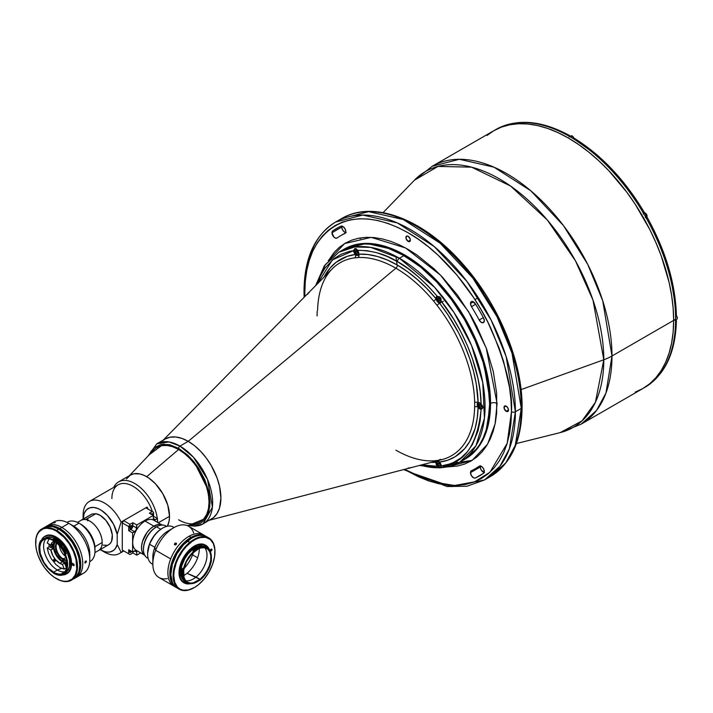 <?xml version="1.0" encoding="UTF-8"?>
<svg xmlns="http://www.w3.org/2000/svg" width="713" height="713" viewBox="0 0 713 713"><rect width="100%" height="100%" fill="white"/><g stroke="black" fill="none" stroke-linecap="round" stroke-linejoin="round"><path stroke-width="1.07" d="M454.021 462.193L457.808 462.336M459.555 462.318L472.14 460.375M521.283 408.362L515.258 445.411L505.82 462.862L490.446 476.525A148.901 85.97 -120 0 0 521.283 408.362L515.401 411.757A148.901 85.97 60 0 1 484.555 479.92L499.938 466.257L509.376 448.807L515.401 411.757A2.772 1.604 180 0 1 511.471 411.757L507.184 443.317L489.956 472.22L474.617 481.828L454.564 485.5L430.625 481.542L404.636 469.314L408.148 471.418L418.273 476.685L428.308 480.758L438.139 483.592L447.693 485.161L456.855 485.446L465.553 484.448L473.699 482.175L481.213 478.655L488.022 473.913L494.056 467.995L499.269 460.963L503.61 452.88L507.023 443.825L509.492 433.887L510.971 423.166L511.471 411.757L510.971 399.779L509.492 387.337L503.61 361.562L499.269 348.47L488.022 322.526L481.213 309.923L473.699 297.722L456.855 275.004L438.139 255.245L428.308 246.725L418.273 239.22L408.148 232.794L398.023 227.518L387.988 223.445L378.157 220.62L368.603 219.051L359.441 218.766L350.743 219.764L342.596 222.037L335.083 225.558L328.274 230.299L322.231 236.217L317.027 243.249L312.686 251.333L309.273 260.388L306.804 270.325L305.316 281.047L304.825 292.455A2.772 1.604 180 0 1 304.005 291.323A2.772 1.604 180 0 1 304.825 290.182A148.901 85.97 60 0 1 335.663 222.019A148.901 85.97 60 0 1 450.402 261.912A148.901 85.97 60 0 1 515.401 411.757L506.114 356.491L491.132 320.119L466.917 281.403L434.235 246.564L397.382 222.937L362.783 215.05L335.663 222.019C314.888 234.898 304.335 257.999 304.005 291.323A2.772 1.604 0 0 0 304.825 292.455L304.879 296.546L304.825 292.455C300.672 255.156 331.67 190.264 408.148 232.794C443.228 252.571 474.956 293.471 490.811 328.247C505.963 363.978 512.852 391.82 511.471 411.757A2.772 1.604 0 0 0 515.401 411.757L521.283 408.362A148.901 85.97 -120 0 0 456.284 258.516A148.901 85.97 -120 0 0 341.545 218.624A148.901 85.97 -120 0 0 338.657 220.424L341.545 218.624L368.666 211.645L403.273 219.542L440.117 243.16L472.799 278.008L497.023 316.724L511.996 353.095L521.283 408.362A2.772 1.604 0 0 0 522.094 407.23A2.772 1.604 180 0 1 521.283 408.362M509.082 342.81L516.836 368.897L519.296 381.678L520.784 394.111L521.283 406.098A2.772 1.604 180 0 1 522.094 407.23C521.773 440.545 511.221 463.646 490.446 476.525L484.555 479.92L466.988 486.239L447.024 486.524L403.603 469.591M409.119 471.97L451.489 486.658L484.555 479.92M470.482 303.551L473.423 301.849L470.482 303.551A4.162 2.406 60 0 1 471.346 301.644A4.162 2.406 60 0 1 475.384 303.845A142.885 82.494 60 0 1 483.566 318.007A4.162 2.406 60 0 1 483.45 322.606A4.162 2.406 60 0 1 479.172 319.994L483.334 317.588L479.172 319.994A134.561 77.69 -120 0 0 471.471 306.652A4.162 2.406 60 0 1 470.482 303.551L470.954 301.973L472.22 301.456L475.384 303.845A142.885 82.494 60 0 1 483.566 318.007L484.305 320.895L483.325 322.668L481.195 322.294L479.172 319.994A134.561 77.69 60 0 0 471.471 306.652L470.482 303.551M475.633 304.246L471.471 306.652L475.633 304.246M475.428 468.646L479.172 466.231A134.561 77.69 60 0 1 475.428 468.646A134.561 77.69 60 0 1 471.471 470.678A134.561 77.69 -120 0 0 479.172 466.231L479.172 466.231A4.162 2.406 60 0 1 479.288 466.15A4.162 2.406 60 0 1 483.387 468.45A4.162 2.406 60 0 1 483.566 473.289A142.885 82.494 60 0 1 479.591 475.847A142.885 82.494 60 0 1 475.384 478.004L483.566 473.289L475.384 478.004A4.162 2.406 60 0 1 472.22 476.747A4.162 2.406 60 0 1 470.482 472.639L480.295 466.979A4.162 2.406 -120 0 0 484.163 472.434M408.148 241.404L410.367 240.121L408.148 241.404A3.146 1.818 60 0 1 406.089 238.632A3.146 1.818 60 0 1 406.579 236.11A3.146 1.818 60 0 1 408.148 236.27A3.146 1.818 60 0 1 410.198 239.042A3.146 1.818 60 0 1 409.717 241.555A3.146 1.818 60 0 1 408.148 241.404L406.089 238.632L406.579 236.11L408.148 236.27L410.198 239.042L410.198 241.003L408.995 241.698L408.148 241.404M506.239 411.303L508.467 410.02L506.239 411.303A3.146 1.818 60 0 1 504.189 408.54A3.146 1.818 60 0 1 504.67 406.018A3.146 1.818 60 0 1 506.239 406.169A3.146 1.818 60 0 1 508.298 408.941A3.146 1.818 60 0 1 507.816 411.463A3.146 1.818 60 0 1 506.239 411.303L504.189 408.54L504.67 406.018L507.095 406.856L508.298 408.941L507.816 411.463L506.239 411.303M409.93 467.933A3.146 1.818 60 0 1 409.717 468.102A3.146 1.818 60 0 1 408.852 468.218M341.946 226.11A4.162 2.406 -120 0 0 341.794 227.091L331.982 232.759L333.88 237.028L335.627 238.16L337.124 237.982A134.561 77.69 60 0 1 340.867 235.566A134.561 77.69 60 0 1 344.825 233.534A134.561 77.69 -120 0 0 337.124 237.982A4.162 2.406 60 0 1 337.008 238.062A4.162 2.406 60 0 1 333.8 236.948A4.162 2.406 60 0 1 331.982 232.759L341.794 227.091A4.162 2.406 -120 0 0 345.662 232.554M328.301 260.78L344.602 243.57L371.215 237.358L405.554 247.955L440.5 275.129L468.503 311.528L486.257 348.096L497.086 403.451A4.626 2.674 0 0 0 490.544 403.451L482.995 358.479L470.803 328.889L451.097 297.383L424.511 269.042L394.521 249.817L366.366 243.391L344.299 249.069A121.157 69.945 -120 0 1 437.666 281.528A121.157 69.945 -120 0 1 490.544 403.451L489.635 403.986A121.157 69.945 60 0 1 464.537 459.448L470.188 455.509L475.197 450.607L479.519 444.778L483.111 438.076L485.945 430.572L487.986 422.328L489.635 403.986L487.986 383.737L483.111 362.364L475.197 340.689L464.537 319.549L451.561 299.754L436.748 282.054L420.679 267.152L403.959 255.602L387.248 247.848L379.093 245.504L371.179 244.202L363.577 243.962L356.366 244.791L349.611 246.68L343.381 249.603A121.157 69.945 60 0 1 436.748 282.054A121.157 69.945 60 0 1 489.635 403.986L490.544 403.451A4.626 2.674 180 0 1 497.086 403.451L495.098 423.879L487.576 444.163L472.077 460.411L447.318 466.926L457.559 466.026L464.573 464.065L471.035 461.035L476.899 456.953L482.095 451.855L486.587 445.803L490.312 438.843L493.253 431.053L495.375 422.506L496.658 413.273L496.658 393.139L493.253 371.428L486.587 348.978L476.899 326.652L471.035 315.797L457.559 295.244L442.185 276.876L433.967 268.739L416.864 254.933L408.148 249.407L399.432 244.871L390.795 241.359L382.328 238.926L374.111 237.572L366.224 237.331L358.737 238.187L351.723 240.147L345.261 243.178L339.397 247.259L334.201 252.357L328.301 260.78M465.455 458.914A121.157 69.945 -120 0 0 490.544 403.451L485.651 433.602L477.968 447.8L464.537 459.448A121.157 69.945 -120 0 0 483.111 362.364A121.157 69.945 -120 0 0 403.959 255.602A121.157 69.945 -120 0 0 343.39 249.603A121.157 69.945 -120 0 0 341.144 250.994A121.157 69.945 60 0 1 343.39 249.603L344.299 249.069M361.732 237.705L360.065 238.614M603.795 359.762L521.06 389.61L603.795 359.762L595.417 402.248L581.968 420.937L560.151 432.622A147.716 85.284 -120 0 0 603.795 359.762A46.238 26.702 0 0 0 611.986 355.992A46.238 26.702 180 0 1 603.795 359.762A147.716 85.284 -120 0 0 531.274 203.053A147.716 85.284 -120 0 0 414.422 180.211L437.996 166.423L471.569 167.154L510.553 186.013L547.29 219.978L575.427 260.753L593.002 300.137L603.795 359.762M397.07 264.906L395.884 256.306M516.381 443.539L560.151 432.622L581.148 424.155L596.523 410.492L605.961 393.041L611.986 355.992A148.901 85.97 60 0 1 581.148 424.155L642.814 388.558A148.901 85.97 -120 0 0 673.651 320.387L611.986 355.992L673.651 320.387L673.152 332.017L671.628 342.944L669.124 353.069L665.639 362.293L661.227 370.519L655.907 377.694L649.757 383.719L642.814 388.558L635.158 392.15L642.814 388.558L649.757 383.719L655.907 377.694L661.227 370.519L665.639 362.293L669.124 353.069L671.628 342.944L673.152 332.017L673.651 320.387A148.901 85.97 -120 0 0 608.661 170.541A148.901 85.97 -120 0 0 493.922 130.648L501.578 127.057L509.875 124.748L518.734 123.732L528.075 124.017L537.807 125.613L547.825 128.5L558.047 132.654L568.368 138.028L578.689 144.57L588.911 152.226L598.929 160.906L608.661 170.541L626.861 192.287L635.158 204.185L649.757 229.461L655.907 242.598L661.227 255.905L669.124 282.482L671.628 295.503L673.152 308.185L673.651 320.387A148.901 85.97 60 0 1 642.814 388.558L644.775 387.417A148.901 85.97 -120 0 0 646.263 386.526A148.901 85.97 -120 0 0 675.594 321.697A148.901 85.97 -120 0 0 675.621 319.255L673.651 320.387L673.152 308.185L671.628 295.503L669.124 282.482L661.227 255.905L655.907 242.598L649.757 229.461L635.158 204.185L626.861 192.287L608.661 170.541L598.929 160.906L588.911 152.226L578.689 144.57L568.368 138.028L558.047 132.654L547.825 128.5L537.807 125.613L528.075 124.017L518.734 123.732L509.875 124.748L501.578 127.057L493.922 130.657L486.979 135.488L493.922 130.657A148.901 85.97 60 0 1 608.661 170.541A148.901 85.97 60 0 1 673.651 320.387L675.621 319.255A148.901 85.97 -120 0 0 675.594 316.795L676.405 315.672L675.594 314.522L674.953 303.087L671.013 279.113L663.669 254.389L653.161 229.773M383.077 212.652L414.422 180.211L432.247 166.254A148.901 85.97 60 0 1 546.987 206.146A148.901 85.97 60 0 1 611.986 355.992L602.708 300.726L587.726 264.354L563.502 225.638L530.828 190.799L493.975 167.172L459.368 159.284L432.247 166.254L495.883 129.516A148.901 85.97 -120 0 1 497.398 128.679A148.901 85.97 60 0 1 568.208 135.693L569.286 135.443L570.124 136.388M307.945 293.435A3.146 1.818 60 0 1 308.479 292.749A3.146 1.818 60 0 1 308.729 292.642M332.73 230.923A142.885 82.494 60 0 1 336.705 228.365A142.885 82.494 60 0 1 340.912 226.199L332.73 230.923L340.912 226.199A4.162 2.406 60 0 1 345.012 228.775A4.162 2.406 60 0 1 344.949 233.472A4.162 2.406 60 0 1 344.825 233.534L345.805 231.761L345.065 228.873L343.033 226.574L340.912 226.199A142.885 82.494 60 0 0 332.73 230.923A4.162 2.406 60 0 0 331.982 232.759L332.73 230.923M480.446 465.999A4.162 2.406 -120 0 0 480.295 466.979L470.482 472.639A4.162 2.406 60 0 1 471.346 470.74A4.162 2.406 60 0 1 471.471 470.678L470.482 472.639L471.507 475.812L473.878 477.96L475.384 478.004A142.885 82.494 60 0 0 483.566 473.289L484.305 471.257L483.717 469.065L482.336 467.104L480.09 465.954M410.198 467.541L409.717 468.102L408.148 467.942M307.829 294.184L307.998 293.301L309.201 292.606M417.961 227.135L428.085 233.552L438.112 241.065L447.951 249.586L466.667 269.345L483.503 292.063M491.016 304.255L503.868 329.754M480.553 465.741L480.41 468.013L481.32 470.152L484.492 472.478M341.99 225.994L341.928 228.178L342.917 230.415L344.557 232.073L346.251 232.581M164.881 439.163A46.247 26.702 60 0 1 188.214 441.329L395.884 268.204A111.424 64.33 -120 0 0 358.167 257.536L354.833 257.83A2.772 2.201 82.7 0 0 355.377 254.479L347.124 256.377L336.26 262.188L330.181 267.936L324.067 277.099A114.133 65.899 60 0 1 355.377 254.479L353.603 250.646L349.272 251.431L341.162 254.247L333.925 258.659L324.932 268.115L320.306 276.181L317.347 283.908L332.365 259.915L353.603 250.646L355.127 248.516L356.25 248.739L357.561 250.29L358.835 253.623A3.699 2.139 60 0 1 358.791 254.176A3.699 2.139 60 0 1 358.069 255.316A3.699 2.139 60 0 1 355.377 254.479A3.699 2.139 60 0 1 353.603 250.646L354.807 248.659L356.5 248.962A3.699 2.139 -120 0 0 356.527 249.497M353.603 250.602L354.388 250.147L353.603 250.602M355.965 249.238L356.482 248.944L355.965 249.238M438.878 296.519L438.361 296.813L438.878 296.519A3.699 2.139 -120 0 0 438.923 297.063M356.5 248.962L357.561 250.29C372.623 250.539 385.911 254.318 397.426 261.644L387.061 256.404L376.865 252.732L366.981 250.682L357.561 250.29A3.699 2.139 60 0 1 358.835 253.623A3.699 2.139 60 0 1 358.791 254.176A2.772 2.175 -93 0 1 358.167 257.536L354.833 257.83A2.772 2.201 -97.3 0 0 355.377 254.479A3.699 2.139 -120 0 0 358.791 254.176L367.908 254.523L377.489 256.484L387.373 260.031L397.426 265.111L407.471 271.635L417.355 279.505L426.935 288.605L436.053 298.783A3.699 2.139 -120 0 0 439.466 303.034A2.772 0.535 -38 0 1 436.935 305.226L433.602 301.082A2.772 0.642 140.4 0 0 436.053 298.783A2.772 0.642 -39.6 0 1 433.602 301.082A111.424 64.33 -120 0 0 395.884 268.204A2.772 1.604 120 0 0 397.426 265.111A2.772 1.604 -60 0 1 395.884 268.204A111.424 64.33 -120 0 0 358.167 257.536A2.772 2.175 87 0 0 358.791 254.176A114.133 65.899 60 0 1 397.426 265.111A114.133 65.899 60 0 1 436.053 298.783A3.699 2.139 60 0 1 436.008 298.177L436.793 297.722L436.008 298.177A3.699 2.139 60 0 1 436.775 296.483A3.699 2.139 60 0 1 437.283 296.314L440.42 297.526L441.24 301.234A3.699 2.139 60 0 1 440.474 302.891A3.699 2.139 60 0 1 439.466 303.034A3.699 2.139 60 0 1 436.053 298.783A3.699 2.139 60 0 1 436.008 298.177L436.757 296.492L439.698 296.893L440.901 298.373L441.24 301.234C461.035 325.823 480.615 367.685 481.097 403.968L482.933 407.096L482.46 408.406L481.097 409.244A3.699 2.139 60 0 1 478.102 407.159A3.699 2.139 60 0 1 477.202 404.36L477.906 403.959L477.202 404.36A3.699 2.139 -120 0 0 478.102 407.159A114.133 65.899 60 0 1 439.466 462.113A3.699 2.139 -120 0 0 436.053 462.425A2.772 2.175 87 0 0 435.331 461.311A2.772 2.175 -93 0 1 436.053 462.425L431.062 462.425M395.884 450.161A111.424 64.33 -120 0 0 433.602 460.839L436.935 460.536A111.424 64.33 -120 0 0 442.327 459.493A111.424 64.33 -120 0 0 474.653 406.882L474.653 402.435A2.772 1.56 178.8 0 1 478.102 402.604A3.699 2.139 60 0 1 481.097 403.968L482.933 407.096L482.327 408.558L481.097 409.244C477.469 445.144 464.181 464.047 441.24 465.954L441.142 467.158L440.411 467.568L437.283 466.302A3.699 2.139 60 0 1 436.008 462.978L436.793 462.523L436.008 462.978A3.699 2.139 60 0 1 436.053 462.425A3.699 2.139 60 0 1 436.775 461.275A3.699 2.139 60 0 1 439.466 462.113A2.772 2.201 82.7 0 0 438.04 460.607A2.772 2.201 -97.3 0 1 439.466 462.113A3.699 2.139 60 0 1 441.24 465.954L441.044 467.327L439.689 467.541L437.283 466.302L421.811 464.84L427.862 465.91L437.283 466.302L436.008 462.978A3.699 2.139 60 0 1 436.053 462.425M443.352 466.026A3.699 2.139 -120 0 0 443.834 465.536M315.609 285.672L324.397 265.708L338.809 252.242A121.157 69.945 60 0 1 399.387 258.24A2.772 1.604 120 0 0 397.426 261.644A2.772 1.604 -60 0 1 399.387 258.24L370.831 247.411L354.691 246.965L338.809 252.242L325.315 264.701L316.34 284.933M419.413 465.464L440.064 467.906L459.956 462.086L475.91 445.812L484.421 418.219L482.772 382.64L471.516 345.44L454.092 312.624L434.556 287.268L399.387 258.24L403.959 255.602L399.387 258.24A121.157 69.945 60 0 1 478.53 365.003A121.157 69.945 60 0 1 459.956 462.086A121.157 69.945 60 0 1 420.42 465.206M332.026 269.033A111.424 64.33 -120 0 1 354.833 257.83A111.424 64.33 -120 0 0 332.124 268.935L163.259 440.09M317.116 311.483L317.116 315.93M209.506 520.187L442.167 459.537A111.424 64.33 -120 0 0 474.653 406.882A2.772 1.64 -178.8 0 1 478.102 407.159A2.772 1.64 1.2 0 0 474.653 406.882L474.653 402.435A111.424 64.33 -120 0 0 436.935 305.226A2.772 0.535 142 0 0 439.466 303.034A114.133 65.899 60 0 1 478.102 402.604A3.699 2.139 -120 0 0 477.202 404.36A3.699 2.139 60 0 1 477.968 402.667A3.699 2.139 60 0 1 478.102 402.604A2.772 1.56 -1.2 0 0 474.653 402.435A111.424 64.33 -120 0 0 436.935 305.226L433.602 301.082A111.424 64.33 -120 0 0 395.884 268.204L188.214 441.329A46.247 26.702 60 0 1 218.481 482.273A46.247 26.702 60 0 1 211.119 519.251M397.426 261.644C408.941 267.616 422.221 279.175 437.283 296.314L427.862 285.842L417.978 276.475L407.783 268.364L397.426 261.644M441.374 459.733A3.699 2.139 -120 0 0 439.654 459.618M439.466 462.113L441.24 465.954L449.725 463.958L453.682 462.354L460.919 457.942L467.184 451.997L472.371 444.618L477.977 431.089L480.17 420.643L481.097 409.244L479.555 408.718L478.102 407.159L477.229 418.228L475.116 428.37L469.698 441.499L464.662 448.655L455.179 456.73L447.719 460.215L439.466 462.113M478.102 402.604L479.555 402.711L481.097 403.968L480.17 391.499L477.977 378.514L472.371 358.523L467.184 345.145L460.919 331.973L453.682 319.201L441.24 301.234L440.741 302.677L439.466 303.034L447.719 314.451L458.584 332.811L464.662 345.582L469.698 358.55L473.601 371.518L476.329 384.28L478.102 402.604M494.902 130.096A148.901 85.97 60 0 1 497.398 128.679A148.901 85.97 -120 0 1 568.208 135.693A148.901 85.97 60 0 1 572.459 138.144A148.901 85.97 60 0 1 643.26 212.893A148.901 85.97 60 0 1 646.263 218.098A148.901 85.97 60 0 1 675.594 316.795L676.361 315.36M675.951 319.691L676.352 320.886L675.594 321.697A148.901 85.97 60 0 1 646.263 386.526A148.901 85.97 60 0 1 643.794 387.979M675.621 319.451L676.405 320.574L675.594 321.697M646.326 386.491C665.568 373.728 675.594 351.759 676.405 320.583L676.191 321.189M675.594 316.795A148.901 85.97 -120 0 0 646.263 218.098L647.279 217.51L646.263 218.098A148.901 85.97 -120 0 0 643.26 212.893L643.848 212.554A3.004 1.738 -120 0 0 643.384 213.098L643.224 213.945M674.926 320.324L676.824 319.237A2.54 1.471 -120 0 0 676.405 315.699L676.209 315.057M645.345 217.599L646.147 217.893A3.004 1.738 -120 0 0 646.843 217.768L646.86 217.759M574.081 138.206L572.459 138.144A148.901 85.97 -120 0 1 643.26 212.893L644.24 212.331L643.384 213.098M573.831 138.001L572.459 138.144A148.901 85.97 -120 0 0 568.208 135.693L569.58 135.55L570.168 136.798M574.42 139.276L593.492 152.805L602.797 160.951L620.533 179.676L636.602 201.084M646.147 217.893L646.843 217.768M498.244 128.429L497.398 128.679L498.244 128.429M568.947 135.434L569.58 135.55C542.174 120.666 518.137 118.367 497.451 128.652M479.644 402.756A3.235 1.872 -120 0 0 478.396 402.988A3.235 1.872 -120 0 0 477.924 404.396M480.214 408.291L480.081 408.21A3.048 1.765 60 0 1 477.924 404.476A3.048 1.765 60 0 1 480.081 403.228A3.048 1.765 60 0 1 482.238 406.963A3.048 1.765 60 0 1 480.081 408.21L480.214 408.291A3.235 1.872 -120 0 0 482.033 408.299A3.235 1.872 -120 0 0 482.05 405.118M480.081 404.414L479.1 404.503L479.1 405.804L480.535 404.975L479.1 405.804L480.081 407.025L479.1 405.804L479.1 404.503L480.081 404.414L481.061 405.635L481.061 406.936L480.081 407.025L481.061 406.463M480.081 403.228L482.202 406.455L482.077 407.827L481.284 408.487L479.261 407.542L477.968 404.984L478.557 403.077L480.081 403.228M357.463 251.876L357.463 253.177L357.463 251.876L356.482 250.655L355.502 250.744L355.502 252.046L356.482 253.267L357.463 252.705L356.482 253.267L355.502 252.046L356.937 251.217M356.482 253.267L357.463 253.177L356.482 253.267M356.482 249.47L358.603 252.696L358.479 254.069L357.685 254.728L355.662 253.783L354.37 251.226L354.958 249.318L356.482 249.47M439.868 464.243L439.868 465.553L438.887 465.642L437.907 464.421L437.907 463.111L438.887 463.022L439.868 464.243L438.887 463.022L437.907 463.111L437.907 464.421L439.342 463.593M438.887 461.837L440.999 465.072L440.875 466.436L440.081 467.095L438.058 466.159L436.766 463.593L437.354 461.685L438.887 461.837M437.907 298.31L437.907 299.62L439.342 298.792L437.907 299.62L438.887 300.841L437.907 299.62L437.907 298.31L438.887 298.23L439.868 299.442L439.868 300.752L438.887 300.841L439.868 300.752M439.868 300.271L438.887 300.841L439.868 300.271M438.887 297.045L440.999 300.271L440.875 301.635L440.081 302.294L438.058 301.358L436.766 298.8L437.354 296.893L438.887 297.045M677.314 318.363L676.28 315.529M647.056 215.745L647.083 216.155A2.451 1.417 -120 0 0 645.354 213.151L645.292 213.116A2.54 1.471 60 0 1 646.896 215.201A2.54 1.471 60 0 1 646.718 217.278A2.54 1.471 60 0 1 645.933 217.501M643.857 213.107A2.54 1.471 60 0 1 645.292 213.116L646.557 217.394A2.54 1.471 -120 0 0 646.949 215.353A2.54 1.471 -120 0 0 645.292 213.116L643.875 213.936L645.292 213.116A2.54 1.471 -120 0 0 644.017 212.991L643.5 213.294M644.017 212.991L645.693 213.383M646.958 215.317L646.014 213.686M573.894 138.188L571.951 135.871M573.805 137.992A2.54 1.471 -120 0 0 572.227 135.987L570.489 136.985L572.227 135.987A2.54 1.471 -120 0 0 570.953 135.862L569.054 136.958M187.234 525.597L196.164 523.449A43.003 24.83 -120 0 0 207.554 490.722A43.003 24.83 -120 0 0 178.58 449.538L146.682 476.685L178.58 449.538A43.003 24.83 60 0 1 206.672 487.434A43.003 24.83 60 0 1 200.077 521.889A43.003 24.83 60 0 1 178.58 519.759M200.077 521.889L203.936 518.707L206.743 514.26L208.481 508.672L209.061 502.157L208.481 494.974L206.743 487.389L203.936 479.689L200.157 472.184L195.549 465.161L190.291 458.878L184.587 453.593L178.651 449.493L172.724 446.739L167.02 445.447L161.762 445.652L157.154 447.363M157.074 447.407A43.003 24.83 60 0 1 178.58 449.538A43.003 24.83 -120 0 0 153.767 450.019L129.347 475.696M100.435 549.776L104.356 552.04A30.053 17.353 -120 0 0 121.112 552.272L117.19 544.554A24.509 14.153 60 0 1 100.435 549.776A24.509 14.153 60 0 1 100.168 549.616M83.1 519.759L84.214 513.342L86.433 509.884L89.678 507.861L93.688 507.433L98.198 508.627L101.317 510.285L107.36 515.419L113.59 524.331L117.19 534.322L121.112 522.068A30.053 17.353 -120 0 0 97.44 500.303A30.053 17.353 -120 0 0 83.1 515.223L83.1 519.1L83.1 515.223A30.053 17.353 60 0 1 89.33 501.471A30.053 17.353 60 0 1 121.112 522.068L147.136 507.05A30.053 17.353 60 0 1 148.072 509.1M153.651 516.355A30.053 17.353 -120 0 0 153.545 515.856A30.053 17.353 60 0 1 153.651 516.355M111.879 498.619A30.053 17.353 60 0 1 128.509 484.261A30.053 17.353 60 0 1 152.377 511.586A30.053 17.353 -120 0 0 118.1 484.858L89.33 501.471M157.644 522.433A32.37 18.69 -120 0 0 157.475 519.715A32.37 18.69 60 0 1 157.644 522.433M157.323 518.467A32.37 18.69 -120 0 0 137.44 485.241A32.37 18.69 -120 0 0 113.732 487.38A32.37 18.69 60 0 1 118.581 481.908A32.37 18.69 60 0 1 141.691 488.744A32.37 18.69 60 0 1 157.323 518.467M118.581 481.908L130.452 475.054L133.919 473.771L139.989 473.958L144.391 475.491L148.874 478.084L155.398 483.726L162.822 493.744L167.778 505.187L169.525 516.301A32.37 18.69 -120 0 1 167.377 526.239L169.088 521.203L169.525 516.301L158.277 522.798L169.525 516.301A32.37 18.69 -120 0 0 155.398 483.726A32.37 18.69 -120 0 0 130.452 475.054L126.451 478.976M85.569 519.572L95.898 513.69L91.977 514.037L81.968 519.893M108.305 544.892L110.239 543.449L111.593 541.212L112.289 534.91L110.239 527.406L105.898 520.374L100.248 515.383L95.898 513.69L85.729 519.563A17.477 10.089 60 0 1 100.301 533.823A17.477 10.089 60 0 1 98.581 550.534L108.75 544.661A17.477 10.089 -120 0 0 110.47 527.95A17.477 10.089 -120 0 0 95.898 513.69L91.977 514.037A17.477 10.089 -120 0 0 91.273 514.385L81.104 520.258A17.477 10.089 60 0 1 81.808 519.911L91.014 514.545M80.498 520.659A17.477 10.089 60 0 1 81.104 520.258M98.581 550.534A17.477 10.089 60 0 1 97.931 550.855M83.109 519.1A24.509 14.153 60 0 1 98.483 508.752A24.509 14.153 60 0 1 117.19 534.322L117.19 544.554L115.399 548.493L113.59 550.383L110.096 551.951L107.36 552.103L104.401 551.532L99.758 549.366M87.94 519.492L87.726 520.891M103.162 545.142L107.155 545.293M148.152 509.296L147.136 507.05L147.136 508.556L147.136 507.05L121.112 522.068L117.19 534.322L117.19 544.554L121.112 552.272A30.053 17.353 60 0 1 119.383 553.529A30.053 17.353 60 0 1 102.298 550.73M123.59 550.837L121.112 552.272L123.59 550.837L130.007 554.545L132.841 552.905L132.841 551.898L132.841 552.905L136.771 555.177L132.841 552.905L130.007 554.545L122.279 550.088L130.007 554.545L122.279 550.088L122.279 522.905L128.697 526.604L128.697 530.641L132.217 527.887L132.841 522.7L130.007 524.34L128.697 526.604L128.697 530.641L132.618 532.905L134.641 531.738L130.72 529.474A3.004 1.738 120 0 0 132.841 525.793L136.771 528.057A3.004 1.738 -60 0 1 134.641 531.738L130.72 529.474L128.697 530.641L132.618 532.905L132.618 552.022L134.641 550.855A3.004 1.738 -60 0 1 136.147 550.712A3.004 1.738 -60 0 1 136.771 552.085L134.641 550.855L136.771 552.085L136.771 555.177L140.693 552.905L136.771 555.177L136.727 551.63L136.147 550.712L132.618 552.022L128.697 549.759L128.697 553.787L128.697 549.759L132.618 552.022L132.618 532.905L136.147 530.151L136.771 524.964L132.841 522.7L130.007 524.34L128.697 526.604L122.279 522.905L123.59 520.642L130.007 524.34L123.59 520.642L145.826 507.799L152.243 511.506L145.826 507.799M150.906 514.296L151.53 513.716L152.635 514.358A1.569 0.909 -60 0 1 152.537 514.955M131.834 526.372A1.569 0.909 -60 0 1 131.147 527.959A1.569 0.909 -60 0 1 129.935 528.378A1.569 0.909 -60 0 1 129.606 527.656A1.569 0.909 -60 0 1 130.292 526.078A1.569 0.909 -60 0 1 131.504 525.659A1.569 0.909 -60 0 1 131.834 526.372L130.72 525.731L131.745 526.916L130.72 528.306L129.793 528.262L130.497 525.882L131.335 525.597L131.834 526.372M131.557 551.407A1.569 0.909 -60 0 1 129.935 552.406A1.569 0.909 -60 0 1 129.606 551.693A1.569 0.909 -60 0 1 129.989 550.507M131.638 551.229L129.935 552.406L130.096 550.338M153.545 512.255L152.243 511.506L149.4 513.146L153.322 515.41L149.4 513.146L152.243 511.506L153.545 512.255L153.545 516.292L157.475 518.556L157.475 522.335L157.475 518.556L155.452 519.724L157.475 518.556L153.545 516.292L153.545 512.255M153.322 518.494L153.322 515.41L136.771 524.964L132.841 522.7L132.841 525.793L136.771 528.057L136.771 524.964L153.322 515.41L153.491 519.34L154.266 519.991L155.452 519.724A3.004 1.738 -60 0 1 153.946 519.875A3.004 1.738 -60 0 1 153.322 518.494L155.452 519.724L153.322 518.494M151.067 514.1A1.569 0.909 -60 0 1 152.315 513.645A1.569 0.909 -60 0 1 152.635 514.358L151.53 513.716L152.555 513.921L152.448 515.187M94.945 552.584L98.563 550.489A17.433 10.062 -120 0 0 102.173 542.513L94.918 546.702L102.173 542.513A17.433 10.062 -120 0 0 94.562 524.964A17.433 10.062 -120 0 0 81.13 520.294L77.512 522.388M208.954 520.249L211.333 519.126A46.238 26.702 -120 0 0 218.419 482.077A46.238 26.702 -120 0 0 188.214 441.329L179.961 446.088A46.238 26.702 60 0 1 210.166 486.836A46.238 26.702 60 0 1 203.08 523.895A46.238 26.702 60 0 1 188.642 525.258M178.651 448.361L194.301 462.211L208.535 490.74L209.863 506.497L205.941 518.271L189.961 524.946L196.093 524.813L200.852 523.048L204.756 519.813L208.695 512.469L210.041 502.727L208.695 491.426L204.756 479.537L198.571 468.085L193.446 461.177L187.769 455.179L178.651 448.361A1.854 1.069 -60 0 1 179.961 446.088A1.854 1.069 120 0 0 178.651 448.361L169.542 444.654L161.209 444.395L154.391 447.604L150.969 451.534L149.373 454.644L163.607 444.11L178.651 448.361M147.947 456.133L156.842 443.798L165.095 439.039L170.05 437.203L175.701 436.98L181.833 438.37L188.214 441.329L194.596 445.732L200.727 451.427L206.378 458.174L211.333 465.732L217.055 477.933L219.506 486.186L220.914 497.959L219.506 508.111L217.055 513.529L213.49 517.629L203.08 523.895L212.421 507.148L207.492 479.377L193.383 457.167L179.961 446.088L169.061 441.962L156.842 443.798A46.238 26.702 60 0 1 179.961 446.088L188.214 441.329A46.238 26.702 -120 0 0 165.095 439.039L162.938 440.536M166.646 526.399L165.808 525.918A18.493 10.677 120 0 0 156.557 526.836L160.746 529.251L156.557 526.836A18.493 10.677 -60 0 1 166.557 526.426M143.482 549.099A17.575 10.142 -60 0 1 155.906 527.21L156.557 526.836L155.906 527.21L153.946 526.078L155.906 527.21A17.575 10.142 120 0 0 143.482 548.734L143.482 549.482A18.493 10.677 -60 0 1 156.557 526.836A18.493 10.677 120 0 0 144.472 543.128A18.493 10.677 120 0 0 147.306 557.949L148.152 558.439M162.439 525.053A17.575 10.142 120 0 0 153.946 526.078L150.336 528.779L147.038 532.477L142.466 541.559L141.575 546.158L141.753 550.258L142.983 553.511L145.158 555.641M162.724 525.205L158.696 524.42L153.946 526.078A17.575 10.142 120 0 0 142.538 541.301A17.575 10.142 120 0 0 144.873 555.472M148.126 558.35A18.493 10.677 -60 0 1 143.482 549.482M54.571 541.265A12.95 7.478 -120 0 0 54.491 551.844A12.95 7.478 -120 0 0 62.45 561.782L59.785 563.315A12.95 7.478 60 0 1 50.881 550.062L53.083 548.787A12.95 7.478 60 0 1 53.083 543.885L50.881 545.151A12.95 7.478 60 0 1 53.315 541.532A12.95 7.478 60 0 1 54.331 541.105L52.076 542.602L50.881 545.151L47.21 543.03L49.313 538.297M54.473 561.247A1.159 0.668 60 0 1 53.716 560.231A1.159 0.668 60 0 1 53.894 559.304A1.159 0.668 60 0 1 54.473 559.357A1.159 0.668 60 0 1 55.231 560.382A1.159 0.668 60 0 1 55.053 561.309A1.159 0.668 60 0 1 54.473 561.247L55.151 561.22L55.231 560.382L54.019 559.259L53.716 560.231L54.473 561.247M51.915 544.554A1.569 0.909 60 0 1 52.147 546.702A1.569 0.909 60 0 1 51.363 546.621L52.468 545.98L51.363 546.621A1.569 0.909 60 0 1 50.249 544.785M67.084 566.309L66.87 566.113A1.569 0.909 60 0 1 66.202 564.366M67.049 562.12A12.023 6.943 60 0 1 62.45 561.024L63.466 560.436L62.45 561.024A12.023 6.943 60 0 1 54.981 551.604A12.023 6.943 60 0 1 55.293 541.773M67.53 562.94L64.232 562.61L61.55 561.211L58.127 558.047L55.97 554.946L53.983 550.374L53.332 546.987L53.68 543.083L54.83 540.944M55.373 541.675L54.108 544.482L54.108 548.315L56.434 554.678L60.783 559.883L64.108 561.799L67.165 562.102M67.138 563.288A12.95 7.478 60 0 1 66.264 563.956A12.95 7.478 60 0 1 66.077 564.054L67.031 566.514L66.077 564.054L67.289 563.136M47.21 543.03L50.881 545.151L53.083 543.885L53.083 548.787L50.881 550.062L53.003 555.917L55.391 559.482L59.785 563.315L62.396 564.384L64.598 563.118L66.434 567.842L64.232 569.117L62.396 564.384L64.232 569.117L60.124 567.664L55.97 564.598L51.158 558.6L48.582 553.297L47.21 547.94L50.881 550.062L47.21 547.94L49.411 546.675L53.083 548.787L49.411 546.675M65.783 568.118L66.995 568.323M48.903 543.93L49.161 547.014M51.782 544.402L52.45 545.721L51.978 546.764L50.739 546.051L50.249 544.696M67.459 563.11L64.598 563.118L66.434 567.842M66.87 566.113L66.211 564.295M67.138 563.19A12.95 7.478 60 0 1 64.598 563.118L62.396 564.384A12.95 7.478 60 0 1 59.785 563.315L62.45 561.782A12.95 7.478 -120 0 0 67.12 563.003M63.466 561.372L64.117 559.099A10.169 5.873 60 0 1 63.626 558.832L66.051 557.432L63.626 558.832A10.169 5.873 60 0 1 63.136 558.529L62.815 558.725A10.169 5.873 60 0 1 56.969 543.128A10.169 5.873 -120 0 0 62.815 558.725L62.486 560.801M59.42 545.588A10.169 5.873 -120 0 0 65.801 556.639M66.826 560.587A10.633 6.141 60 0 1 63.466 559.857L67.405 560.48M63.796 559.286A10.169 5.873 -120 0 0 66.71 559.999A10.169 5.873 60 0 1 63.796 559.286M56.621 542.593L55.454 546.568L55.979 550.062L58.546 555.365L62.486 559.286A10.633 6.141 60 0 1 56.514 542.736M63.136 560.427L63.136 558.529A10.169 5.873 -120 0 0 63.626 558.832A10.169 5.873 -120 0 0 64.117 559.099M61.817 527.415L59.856 528.547A29.598 17.085 60 0 1 79.188 554.625A29.598 17.085 60 0 1 74.651 578.341A29.598 17.085 60 0 1 74.152 578.608L77.254 576.175L79.883 571.282L80.783 564.794L79.883 557.254L77.254 549.331L74.651 544.162L67.86 535.008L59.856 528.547L61.817 527.415A29.598 17.085 -120 0 0 47.013 525.944A29.598 17.085 60 0 1 61.817 527.415A29.598 17.085 60 0 1 81.148 553.493A29.598 17.085 60 0 1 76.612 577.209A29.598 17.085 -120 0 0 81.148 553.493A29.598 17.085 -120 0 0 61.817 527.415L68.849 523.351L61.817 527.415M75.596 577.717A29.598 17.085 -120 0 0 76.612 577.209A29.598 17.085 60 0 1 75.596 577.717M44.571 527.379A29.598 17.085 60 0 1 45.053 527.076A29.598 17.085 60 0 1 59.856 528.547L55.774 526.649L51.844 525.757L48.226 525.909L44.571 527.379M74.651 578.341L83.653 573.145A29.598 17.085 -120 0 0 88.189 549.429A29.598 17.085 -120 0 0 68.849 523.351L68.849 523.351A29.598 17.085 60 0 1 89.776 559.598A29.598 17.085 60 0 1 79.704 574.437M85.444 561.158L86.193 560.988L86.416 561.719L85.15 563.038L85.444 561.158M53.528 523.03L55.311 522.576L53.528 523.03M85.293 561.3L86.193 560.988L86.433 561.523L85.293 563.038L84.802 562.468L85.293 561.3M84.802 562.468L85.605 562.931L84.802 562.468M89.776 559.598L89.776 553.93A22.656 13.084 -120 0 0 73.76 526.176L68.849 523.351L73.76 526.176A22.656 13.084 60 0 1 89.615 556.479M67.075 522.406A22.656 13.084 60 0 1 78.991 523.164L73.76 526.176L78.991 523.164A22.656 13.084 60 0 1 95.007 550.908A22.656 13.084 60 0 1 89.704 561.603L90.319 561.283A22.656 13.084 -120 0 0 93.795 543.128A22.656 13.084 -120 0 0 78.991 523.164L80.952 524.296L78.991 523.164A22.656 13.084 -120 0 0 67.664 522.041L67.04 522.397M95.007 548.645A19.884 11.479 -120 0 0 80.952 524.296L87.583 530.035L91.817 536.506L94.41 543.582L95.007 550.908M50.962 524.652A29.598 17.085 60 0 1 68.849 523.351A29.598 17.085 -120 0 0 54.054 521.88L45.053 527.076M56.577 530.436L58.867 529.117A29.598 17.085 -120 0 0 44.072 527.647L47.236 526.47L52.789 526.649L58.867 529.117L56.577 530.436A29.598 17.085 -120 0 0 35.65 542.522A29.598 17.085 -120 0 0 35.65 542.709A29.598 17.085 60 0 1 41.782 528.966A29.598 17.085 60 0 1 56.577 530.436L56.247 530.998L56.577 530.436A29.598 17.085 60 0 1 75.908 556.514A29.598 17.085 60 0 1 71.371 580.23A29.598 17.085 60 0 1 56.577 578.76L56.247 578.573A29.135 16.818 60 0 1 35.65 542.896A29.135 16.818 60 0 1 56.247 530.998L64.134 537.361L69.321 543.948L73.377 551.461L75.961 559.268L76.754 568.956L75.284 574.883L72.173 579.072L67.69 581.175L64.134 581.318L60.266 580.435L54.233 577.298L50.267 574.099L44.803 567.958L41.684 563.199L38.083 555.516L36.541 550.311L35.748 545.285L36.042 538.484L37.219 534.697L39.126 531.684L43.181 528.859L46.541 528.208L52.227 529.135L56.247 530.998A29.135 16.818 60 0 1 76.852 566.683A29.135 16.818 60 0 1 56.247 578.573L56.577 578.76A29.598 17.085 -120 0 0 77.503 566.683A29.598 17.085 -120 0 0 56.577 530.436M40.98 541.381A21.684 12.522 60 0 1 44.75 536.381A21.684 12.522 60 0 1 55.596 537.459L56.247 537.085A21.684 12.522 -120 0 0 45.409 536.007A21.684 12.522 -120 0 0 45.088 536.203M67.494 570.961A20.071 11.586 -120 0 0 68.065 554.545A20.071 11.586 -120 0 0 55.596 538.778L54.634 539.331L55.596 538.778A20.071 11.586 -120 0 0 45.561 537.789L44.625 538.44M40.534 556.559L38.957 548.047L39.349 544.375L40.944 541.434A20.071 11.586 60 0 1 43.404 539.028A20.071 11.586 60 0 1 52.619 539.581L52.931 539.402A20.481 11.827 60 0 1 65.444 553.992L66.309 553.6A20.944 12.094 -120 0 0 54.028 538.966L53.769 539.117A20.944 12.094 60 0 1 66.042 553.751A20.944 12.094 -120 0 0 53.769 539.117L54.028 538.966A20.944 12.094 -120 0 0 53.511 538.68L53.252 538.832A20.944 12.094 60 0 1 53.769 539.117A20.944 12.094 -120 0 0 53.252 538.832L52.931 539.402L60.017 545.302L65.444 553.992L67.566 562.994L66.621 570.088L67.209 569.749L67.387 570.338L66.772 570.641A20.481 11.827 60 0 1 53.439 573.136L53.769 573.323A20.944 12.094 -120 0 0 67.396 570.774L66.621 570.088L64.571 573.537L61.434 574.972L57.61 574.838L53.439 573.136A20.481 11.827 60 0 1 53.181 572.994L52.869 572.459A20.071 11.586 60 0 1 40.944 556.96L40.534 556.559A20.481 11.827 60 0 1 38.957 548.047A20.481 11.827 60 0 1 40.534 541.363L40.828 540.686A20.944 12.094 -120 0 0 40.543 541.212M57.361 570.008A19.42 11.212 -120 0 0 64.91 571.755A19.42 11.212 60 0 1 57.361 570.008L61.657 568.395L57.361 570.008A19.42 11.212 60 0 1 45.275 554.696A19.42 11.212 60 0 1 45.89 538.805A19.42 11.212 -120 0 0 45.275 554.696A19.42 11.212 -120 0 0 57.361 570.008L53.439 572.272L57.361 570.008M53.439 540.552A19.42 11.212 60 0 1 66.122 557.673A19.42 11.212 60 0 1 63.145 573.234A19.42 11.212 60 0 1 53.439 572.272A19.42 11.212 60 0 1 40.748 555.16A19.42 11.212 60 0 1 43.725 539.589A19.42 11.212 60 0 1 53.439 540.552L49.455 538.939L46.96 538.689L43.725 539.589L42.022 541.007L40.748 543.021L39.768 546.969L40.293 553.431L43.725 562.022L48.181 568.029L54.785 572.967L58.689 574.099L61.068 574.001L64.856 571.817L66.576 568.6L67.174 564.34L66.576 559.393L64.054 552.477L61.068 547.629L57.423 543.538L53.439 540.552M64.366 574.286A20.944 12.094 -120 0 0 64.5 574.215A20.944 12.094 -120 0 0 67.664 570.632L67.396 570.774A20.944 12.094 60 0 1 64.241 574.366A20.944 12.094 60 0 1 53.769 573.323L53.439 573.136A20.481 11.827 60 0 1 53.181 572.994M38.957 547.86A20.944 12.094 60 0 1 40.57 540.837A20.944 12.094 -120 0 0 38.957 547.673A20.944 12.094 -120 0 0 38.957 547.86M52.869 572.459L45.917 565.97L40.944 556.96M40.944 541.434L43.038 539.26L45.81 538.19L52.931 539.402M65.846 553.832A20.071 11.586 60 0 1 65.97 554.108L65.382 554.456A20.071 11.586 60 0 1 66.621 570.088L67.209 569.749M40.917 541.55L42.067 539.01L44.75 536.381L48.368 535.374L51.14 535.65L54.09 536.675L58.591 539.527L65.329 547.094L69.767 556.568L70.854 565.712L70.275 568.778L68.35 572.37L65.329 574.473L62.824 574.954M67.396 571.086L69.517 566.398L69.517 560.008L67.396 552.878L63.484 546.096L58.368 540.695L52.824 537.495L47.709 536.987L43.404 539.028M66.443 573.947L67.093 573.573A21.684 12.522 -120 0 0 70.418 556.193A21.684 12.522 -120 0 0 56.247 537.085L55.596 537.459A21.684 12.522 60 0 1 69.767 556.568A21.684 12.522 60 0 1 66.443 573.947A21.684 12.522 60 0 1 62.931 574.954M73.706 564.063L73.412 563.831A1.061 0.615 60 0 1 74.107 564.767A1.061 0.615 60 0 1 73.947 565.623A1.061 0.615 60 0 1 73.412 565.569L74.17 565.133L73.706 564.063A1.061 0.615 -120 0 0 73.858 564.25M74.027 564.536L72.824 565.231A1.061 0.615 60 0 1 72.129 564.295A1.061 0.615 60 0 1 72.298 563.439A1.061 0.615 60 0 1 72.824 563.493L72.093 563.76L72.539 564.999L73.706 565.667L74.17 565.133M73.412 563.831L72.824 563.493M67.093 573.573L69.776 570.944L70.926 568.404L71.514 561.862L69.776 554.251L65.979 546.719L60.703 540.409L54.749 536.301L49.019 535L44.393 536.711M73.662 578.911A29.598 17.085 -120 0 0 78.198 555.195A29.598 17.085 -120 0 0 58.867 529.117L64.936 533.663L72.138 542.263L76.264 549.901L78.893 557.824L79.794 565.364L78.893 571.853L76.264 576.746L71.371 580.23M208.838 537.95L206.547 536.622A29.598 17.085 120 0 0 187.519 541.033L189.81 542.352A29.598 17.085 -60 0 1 208.838 537.95A29.598 17.085 -60 0 1 214.969 551.684A29.598 17.085 120 0 0 214.969 551.497A29.598 17.085 120 0 0 189.81 542.352L190.202 542.878A29.135 16.818 -60 0 1 214.969 551.871A29.135 16.818 -60 0 1 198.535 584.651L194.524 587.467L188.535 589.945L183.054 590.177L179.908 589.054L177.323 586.968L174.703 582.191L173.767 575.837L174.132 570.979L176.129 563.234L178.348 558.056L182.795 550.766L186.343 546.488L192.198 541.363L196.235 539.001L200.201 537.584L205.683 537.352L210.192 539.402L213.339 543.547L214.854 549.429L214.604 556.55L212.608 564.295L209.043 571.986L204.212 578.974L198.535 584.651A29.135 16.818 -60 0 1 194.373 587.548A29.135 16.818 -60 0 1 173.874 578.011A29.135 16.818 -60 0 1 190.202 542.878L187.519 541.033A29.598 17.085 120 0 0 171.708 566.897A29.598 17.085 120 0 0 176.958 587.886L179.248 589.205A29.598 17.085 -60 0 1 173.99 568.225A29.598 17.085 -60 0 1 189.81 542.352A29.598 17.085 120 0 0 173.223 578.056A29.598 17.085 120 0 0 194.043 587.744A29.598 17.085 120 0 0 194.203 587.646A29.598 17.085 -60 0 1 179.248 589.205M190.683 583.635L185.38 583.484L182.332 581.416L180.38 577.86L179.685 573.127L180.318 567.619L182.207 561.808L186.405 554.464L191.922 548.591L191.262 548.217A21.684 12.522 120 0 0 179.676 567.174A21.684 12.522 120 0 0 183.526 582.548L184.177 582.922A21.684 12.522 -60 0 1 180.336 567.548A21.684 12.522 -60 0 1 191.922 548.591L197.902 545.089L203.446 544.482L207.715 546.871L209.667 550.427M190.389 583.697A21.684 12.522 -60 0 1 184.177 582.922M202.75 545.935A20.071 11.586 120 0 0 192.153 549.75L193.196 550.356L192.153 549.75A20.071 11.586 120 0 0 183.125 579.936M182.831 568.974A20.071 11.586 -60 0 1 182.991 568.216L183.58 568.555A20.071 11.586 -60 0 1 193.517 551.675L192.929 551.336A20.071 11.586 -60 0 1 193.526 550.819M211.173 560.053L211.378 560.177A20.944 12.094 -60 0 1 211.324 560.48A20.944 12.094 120 0 0 211.378 560.177L211.387 560.471A20.481 11.827 -60 0 1 200.112 580.079A20.481 11.827 -60 0 1 199.863 580.275L199.497 580.222A20.071 11.586 -60 0 1 187.145 582.771A20.071 11.586 -60 0 1 186.307 582.191L186.262 582.173M183.606 575.641A21.738 12.549 120 0 0 187.011 573.305L199.961 579.312A19.42 11.212 -60 0 1 187.474 582.209A19.42 11.212 -60 0 1 184.025 568.439A19.42 11.212 -60 0 1 194.399 551.461A19.42 11.212 -60 0 1 206.895 548.573A19.42 11.212 -60 0 1 210.335 562.343A19.42 11.212 -60 0 1 199.961 579.312L196.039 577.049A19.42 11.212 120 0 0 204.729 547.78A19.42 11.212 -60 0 1 196.039 577.049L187.011 573.305A21.738 12.549 120 0 0 199.275 548.511M193.428 550.899L193.758 551.113A20.481 11.827 -60 0 1 207.305 547.584L206.939 546.835A20.944 12.094 120 0 0 193.597 550.026L193.856 550.178A20.944 12.094 -60 0 1 207.207 546.987A20.944 12.094 120 0 0 193.856 550.178L193.597 550.026A20.944 12.094 120 0 0 193.089 550.454L193.357 550.605A20.944 12.094 -60 0 1 193.856 550.178A20.944 12.094 120 0 0 193.357 550.605L193.428 550.899M199.497 580.222L195.825 582.485L192.252 583.599L189.007 583.501L185.87 582.369L184.07 580.07L182.991 576.96L183.214 569.027L182.573 568.929A20.944 12.094 120 0 0 185.291 582.566A20.944 12.094 -60 0 1 182.573 568.929L182.305 568.778A20.944 12.094 120 0 0 185.032 582.414L185.87 582.369A20.481 11.827 -60 0 1 183.214 569.027L187.296 559.349L193.758 551.113L197.385 548.547L201.013 547.049L204.39 546.719L207.305 547.584L210.148 551.247L211.137 554.375L211.387 560.471L210.816 563.154L207.456 571.247L204.078 576.122L200.112 580.079A20.481 11.827 -60 0 1 199.863 580.275L199.595 580.427A20.944 12.094 120 0 0 199.845 580.23A20.944 12.094 -60 0 1 199.595 580.427L199.39 580.302M196.039 577.049A19.42 11.212 -60 0 1 185.71 580.73A19.42 11.212 120 0 0 196.039 577.049M199.961 579.312L203.74 575.534L206.966 570.872L209.337 565.739L210.674 560.578L210.834 555.837L209.827 551.907L207.733 549.144L204.729 547.78L201.075 547.932L198.428 548.876L191.833 553.867L186.503 561.586L183.696 570.195L184.07 577.673L185.817 580.854L187.546 582.254L190.799 583.118L193.294 582.842L199.961 579.312M207.323 548.074A20.071 11.586 -60 0 1 211.155 560.177M202.822 545.953L197.688 546.506L193.526 548.707L188.241 553.662L184.917 558.475L181.868 565.578L180.888 570.819L181.476 576.835L183.286 580.124M205.87 545.365L205.21 544.982A21.684 12.522 120 0 0 191.262 548.217L191.922 548.591A21.684 12.522 -60 0 1 205.87 545.365A21.684 12.522 -60 0 1 209.64 550.356M209.872 550.73A1.061 0.615 -60 0 1 210.451 549.759L211.03 549.286A1.061 0.615 -60 0 1 211.716 549.126A1.061 0.615 -60 0 1 211.904 549.883A1.061 0.615 -60 0 1 211.333 550.81L210.13 550.115M209.907 550.793L210.754 551.283A1.061 0.615 -60 0 1 210.264 551.488M210.192 551.479L211.601 550.525L211.877 549.313L211.173 549.179L209.863 550.784M205.13 544.937L200.13 544.028L194.257 546.122L188.392 550.908L183.446 557.646L180.157 565.311L179.034 572.753L180.246 578.813L183.606 582.592M206.44 536.559L203.25 535.427L199.622 535.32L195.683 536.247L191.601 538.181L183.606 544.705L176.851 553.903L172.359 564.366L170.826 574.518L172.475 582.797L174.435 585.828L177.065 587.949M167.323 578.582A29.598 17.085 -60 0 1 152.84 563.956A29.598 17.085 -60 0 1 155.648 550.249L170.683 558.939A29.598 17.085 -60 0 1 203.606 534.928A29.598 17.085 120 0 0 189.07 536.247A29.598 17.085 120 0 0 169.525 562.307A29.598 17.085 120 0 0 174.017 586.184A29.598 17.085 -60 0 1 170.683 558.939L155.648 550.249A29.598 17.085 120 0 0 158.972 577.503L175.977 587.316A29.598 17.085 -60 0 1 171.485 563.439A29.598 17.085 -60 0 1 191.031 537.379L189.07 536.247L191.031 537.379A29.598 17.085 -60 0 1 205.567 536.06A29.598 17.085 -60 0 1 206.048 536.354L202.617 534.928L199.016 534.714L195.112 535.543L191.031 537.379L183 543.734L176.156 552.825L171.539 563.27L169.846 573.475L171.343 581.879L173.232 584.99L176.476 587.583A29.598 17.085 -60 0 1 175.977 587.316M176.182 543.137L176.138 544.643L174.507 544.652L174.988 543.235L175.817 543.021L176.548 543.725L175.14 545.017L174.435 544.491L174.649 543.538L176.441 543.386M192.555 554.839A26.354 15.214 120 0 0 193.455 552.281A26.354 15.214 -60 0 1 192.555 554.839L191.334 554.411L192.555 554.839A26.354 15.214 -60 0 1 183.963 568.716A26.354 15.214 120 0 0 192.555 554.839L197.635 557.771L192.555 554.839M153.09 560.133A21.274 12.281 -60 0 1 154.855 547.308L155.648 550.249L154.855 547.308A21.274 12.281 120 0 0 152.84 557.156L152.84 563.956M152.84 564.286A21.274 12.281 -60 0 1 147.609 554.135A21.274 12.281 -60 0 1 149.623 544.286L154.855 547.308L149.623 544.286A21.274 12.281 120 0 0 152.021 563.876L152.849 564.357M162.466 528.199L158.277 531.176L154.4 535.356L149.534 543.966A20.347 11.747 120 0 0 147.609 553.386A20.347 11.747 120 0 0 147.618 553.751M174.115 527.513L173.286 527.032A21.274 12.281 120 0 0 149.623 544.286A21.274 12.281 -60 0 1 162.653 528.083L161.994 528.467A20.347 11.747 120 0 0 149.534 543.966L147.609 553.404M162.653 528.083A21.274 12.281 -60 0 1 174.052 527.549M205.567 536.06L188.571 526.239A29.598 17.085 120 0 0 155.648 550.249A29.598 17.085 -60 0 1 173.767 527.709L167.885 531.105A21.274 12.281 120 0 0 154.855 547.308A21.274 12.281 -60 0 1 170.585 529.83M173.767 527.709A29.598 17.085 -60 0 1 193.678 532.932M161.557 524.688L153.767 520.196A17.433 10.062 120 0 0 145.051 521.051L153.848 526.132L145.051 521.051A17.433 10.062 120 0 0 133.661 536.417A17.433 10.062 120 0 0 136.335 550.391L144.124 554.883M304.13 297.303L304.005 291.323M340.867 235.566L345.511 232.884M478.263 297.651L474.911 299.585M335.663 222.019L341.545 218.624C373.068 199.64 423.442 219.051 462.265 263.4C498.227 303.275 522.513 361.527 522.094 407.23M443.352 301.225L441.882 302.071M338.809 252.242L343.39 249.603M332.124 268.935C322.971 278.32 318.114 292.223 317.552 310.636M442.167 459.537L437.158 460.5M459.956 462.086L464.537 459.448M647.279 217.51C665.799 251.012 675.505 283.721 676.405 315.645M573.858 138.019C601.05 154.766 624.526 179.524 644.276 212.305M478.592 402.845C477.362 404.529 477.87 406.348 480.125 408.299L481.836 408.451M646.557 217.394L646.04 217.697M119.383 553.529L123.812 550.971M187.956 525.428L195.059 526.194L203.08 523.895M156.557 526.836L155.906 527.21M68.849 523.351L73.76 526.176M78.991 523.164L80.952 524.296M41.782 528.966L44.072 527.647M44.75 536.381L45.409 536.007M187.127 582.762L186.12 582.173M147.609 554.135L147.609 553.386"/></g></svg>
